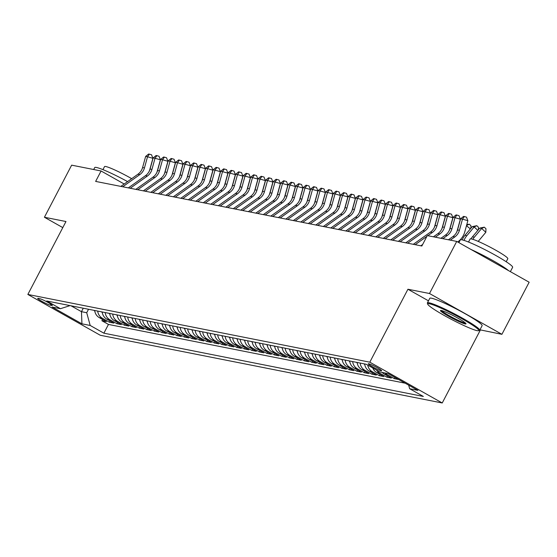 <?xml version="1.0" encoding="UTF-8"?>
<svg xmlns="http://www.w3.org/2000/svg" width="557" height="557" viewBox="0 0 557 557"><rect width="100%" height="100%" fill="white"/><g stroke="black" fill="none" stroke-linecap="round" stroke-linejoin="round"><path stroke-width="0.84" d="M368.699 363.742A7.561 0.724 -152.4 0 0 368.268 363.77A7.561 0.724 -152.4 0 0 373.58 367.355A7.561 0.724 -152.4 0 0 381.225 370.802A7.561 0.724 -152.4 0 0 381.663 370.774A7.561 0.724 -152.4 0 0 376.351 367.188A7.561 0.724 -152.4 0 0 368.699 363.742M479.953 329.821L501.913 334.318L529.15 282.225L456.726 241.418L427.296 235.59L421.851 246.006L95.637 181.408L101.089 170.985L71.651 165.157L44.421 217.251L62.795 227.611M480.357 330.043L442.23 402.976L100.274 335.258L27.85 294.451L369.806 362.175L442.23 402.976M94.711 310.486A9.448 8.94 101.2 0 0 99.257 317.601L106.401 321.633L101.903 320.741L102.572 319.467M97.712 311.078A9.448 8.94 101.2 0 0 102.258 318.2L109.402 322.225L110.07 320.95M109.402 322.225L113.907 323.116L106.756 319.091A9.448 8.94 101.2 0 1 102.21 311.969M109.708 313.452A9.448 8.94 101.2 0 0 114.262 320.574L121.405 324.599L116.9 323.708L117.569 322.44M117.207 314.942A9.448 8.94 101.2 0 0 121.76 322.057L128.904 326.082L124.399 325.191L125.067 323.923M124.705 316.425A9.448 8.94 101.2 0 0 129.259 323.547L136.402 327.572L131.905 326.68L132.566 325.406M132.204 317.908A9.448 8.94 101.2 0 0 136.757 325.03L143.901 329.055L139.403 328.164L140.065 326.896M139.703 319.391A9.448 8.94 101.2 0 0 144.256 326.513L151.4 330.538L146.902 329.647L147.563 328.379M147.201 320.881A9.448 8.94 101.2 0 0 151.755 327.996L158.898 332.028L154.4 331.137L155.062 329.862M154.7 322.364A9.448 8.94 101.2 0 0 159.253 329.486L166.397 333.511L161.899 332.62L162.56 331.352M162.198 323.847A9.448 8.94 101.2 0 0 166.752 330.969L173.895 334.994L169.398 334.103L170.059 332.835M169.697 325.337A9.448 8.94 101.2 0 0 174.25 332.452L181.394 336.477L176.896 335.593L177.558 334.318M177.196 326.82A9.448 8.94 101.2 0 0 181.749 333.942L188.893 337.967L184.395 337.076L185.056 335.801M184.701 328.303A9.448 8.94 101.2 0 0 189.248 335.425L196.391 339.45L191.893 338.559L192.555 337.291M192.2 329.793A9.448 8.94 101.2 0 0 196.746 336.908L203.89 340.933L199.392 340.042L200.054 338.774M199.698 331.276A9.448 8.94 101.2 0 0 204.245 338.398L211.388 342.423L206.891 341.532L207.559 340.257M207.197 332.759A9.448 8.94 101.2 0 0 211.744 339.881L218.887 343.906L214.389 343.015L215.058 341.747M214.696 334.242A9.448 8.94 101.2 0 0 219.242 341.364L226.393 345.389L221.888 344.498L222.556 343.23M222.194 335.732A9.448 8.94 101.2 0 0 226.741 342.847L233.891 346.879L229.387 345.988L230.055 344.713M229.693 337.215A9.448 8.94 101.2 0 0 234.246 344.337L241.39 348.362L236.885 347.471L237.554 346.203M237.191 338.698A9.448 8.94 101.2 0 0 241.745 345.82L248.888 349.845L244.384 348.954L245.052 347.686M244.69 340.188A9.448 8.94 101.2 0 0 249.244 347.303L256.387 351.328L251.889 350.444L252.551 349.169M252.189 341.671A9.448 8.94 101.2 0 0 256.742 348.793L263.886 352.818L259.388 351.927L260.049 350.652M259.687 343.154A9.448 8.94 101.2 0 0 264.241 350.276L271.384 354.301L266.887 353.41L267.548 352.142M267.186 344.644A9.448 8.94 101.2 0 0 271.739 351.759L278.883 355.784L274.385 354.893L275.047 353.625M274.685 346.127A9.448 8.94 101.2 0 0 279.238 353.249L286.382 357.274L281.884 356.383L282.545 355.108M282.183 347.61A9.448 8.94 101.2 0 0 286.737 354.732L293.88 358.757L289.382 357.866L290.044 356.598M289.682 349.093A9.448 8.94 101.2 0 0 294.235 356.215L301.379 360.24L296.881 359.349L297.542 358.081M297.187 350.583A9.448 8.94 101.2 0 0 301.734 357.698L308.877 361.73L304.38 360.839L305.041 359.564M304.686 352.066A9.448 8.94 101.2 0 0 309.232 359.188L316.376 363.213L311.878 362.322L312.54 361.047M312.185 353.549A9.448 8.94 101.2 0 0 316.731 360.671L323.875 364.696L319.377 363.805L320.038 362.537M319.683 355.039A9.448 8.94 101.2 0 0 324.23 362.154L331.373 366.179L326.875 365.288L327.544 364.02M327.182 356.522A9.448 8.94 101.2 0 0 331.728 363.644L338.872 367.669L334.374 366.778L335.042 365.503M334.68 358.005A9.448 8.94 101.2 0 0 339.227 365.127L346.377 369.152L341.873 368.261L342.541 366.993M342.179 359.495A9.448 8.94 101.2 0 0 346.726 366.61L353.876 370.635L349.371 369.744L350.04 368.476M349.678 360.978A9.448 8.94 101.2 0 0 354.231 368.1L361.375 372.125L356.87 371.234L357.538 369.959M357.176 362.461A9.448 8.94 101.2 0 0 361.73 369.583L368.873 373.608L364.369 372.717L365.037 371.449M364.675 363.944A9.448 8.94 101.2 0 0 369.228 371.066L376.372 375.091L371.874 374.2L372.536 372.932M372.786 367.961A9.448 8.94 101.2 0 0 376.727 372.549L383.87 376.581L379.373 375.69L380.034 374.415M382.158 372.417A9.448 8.94 101.2 0 0 384.226 374.039L391.369 378.064L386.871 377.173L387.533 375.898M398.603 379.498L394.37 378.656L394.997 377.458M50.248 305.18L51.898 305.508A7.325 0.703 -152.4 0 0 52.323 305.487A7.325 0.703 -152.4 0 0 47.171 302.005A7.325 0.703 -152.4 0 0 39.763 298.67L38.113 298.343A7.325 0.703 -152.4 0 0 37.695 298.371A7.325 0.703 -152.4 0 0 42.84 301.845A7.325 0.703 -152.4 0 0 50.248 305.18L50.791 304.143M83.272 308.216L81.461 311.676L86.711 312.721L90.185 325.462L103.887 333.183L423.348 396.452L409.646 388.73L417.896 390.366L388.145 373.601L379.895 371.965L366.193 364.25L46.732 300.982L60.434 308.703L70.064 305.605M90.185 325.462L81.935 323.833L52.184 307.067L60.434 308.703M101.903 320.741L108.462 324.432L405.162 383.188M394.37 378.656L387.226 374.631A9.448 8.94 -78.8 0 1 385.152 373.009M386.871 377.173L379.728 373.148A9.448 8.94 -78.8 0 1 376.546 370.085M379.373 375.69L372.222 371.658A9.448 8.94 -78.8 0 1 367.752 365.127M371.874 374.2L364.724 370.175A9.448 8.94 -78.8 0 1 360.177 363.053M364.369 372.717L357.225 368.692A9.448 8.94 -78.8 0 1 352.678 361.57M356.87 371.234L349.726 367.209A9.448 8.94 -78.8 0 1 345.18 360.087M349.371 369.744L342.228 365.719A9.448 8.94 -78.8 0 1 337.681 358.604M341.873 368.261L334.729 364.236A9.448 8.94 -78.8 0 1 330.183 357.114M334.374 366.778L327.231 362.753A9.448 8.94 -78.8 0 1 322.684 355.631M326.875 365.288L319.732 361.263A9.448 8.94 -78.8 0 1 315.178 354.148M319.377 363.805L312.233 359.78A9.448 8.94 -78.8 0 1 307.68 352.658M311.878 362.322L304.735 358.297A9.448 8.94 -78.8 0 1 300.181 351.175M304.38 360.839L297.236 356.807A9.448 8.94 -78.8 0 1 292.683 349.692M296.881 359.349L289.737 355.324A9.448 8.94 -78.8 0 1 285.184 348.202M289.382 357.866L282.239 353.841A9.448 8.94 -78.8 0 1 277.685 346.719M281.884 356.383L274.74 352.358A9.448 8.94 -78.8 0 1 270.187 345.236M274.385 354.893L267.242 350.868A9.448 8.94 -78.8 0 1 262.688 343.753M266.887 353.41L259.743 349.385A9.448 8.94 -78.8 0 1 255.19 342.263M259.388 351.927L252.237 347.902A9.448 8.94 -78.8 0 1 247.691 340.78M251.889 350.444L244.739 346.412A9.448 8.94 -78.8 0 1 240.192 339.297M244.384 348.954L237.24 344.929A9.448 8.94 -78.8 0 1 232.694 337.807M236.885 347.471L229.742 343.446A9.448 8.94 -78.8 0 1 225.195 336.324M229.387 345.988L222.243 341.956A9.448 8.94 -78.8 0 1 217.696 334.841M221.888 344.498L214.744 340.473A9.448 8.94 -78.8 0 1 210.198 333.351M214.389 343.015L207.246 338.99A9.448 8.94 -78.8 0 1 202.699 331.868M206.891 341.532L199.747 337.507A9.448 8.94 -78.8 0 1 195.194 330.385M199.392 340.042L192.249 336.017A9.448 8.94 -78.8 0 1 187.695 328.902M191.893 338.559L184.75 334.534A9.448 8.94 -78.8 0 1 180.196 327.412M184.395 337.076L177.251 333.051A9.448 8.94 -78.8 0 1 172.698 325.929M176.896 335.593L169.753 331.561A9.448 8.94 -78.8 0 1 165.199 324.446M169.398 334.103L162.254 330.078A9.448 8.94 -78.8 0 1 157.701 322.956M161.899 332.62L154.755 328.595A9.448 8.94 -78.8 0 1 150.202 321.473M154.4 331.137L147.257 327.105A9.448 8.94 -78.8 0 1 142.703 319.99M146.902 329.647L139.758 325.622A9.448 8.94 -78.8 0 1 135.205 318.507M139.403 328.164L132.253 324.139A9.448 8.94 -78.8 0 1 127.706 317.017M131.905 326.68L124.754 322.656A9.448 8.94 -78.8 0 1 120.208 315.534M124.399 325.191L117.255 321.166A9.448 8.94 -78.8 0 1 112.709 314.051M116.9 323.708L109.757 319.683A9.448 8.94 -78.8 0 1 105.21 312.561M88.521 309.26L86.711 312.721M501.913 334.318L429.496 293.511L456.726 241.418M429.496 293.511L407.933 289.243L369.806 362.175M27.85 294.451L65.977 221.526L44.421 217.251M124.197 184.012L101.089 170.985M71.011 305.793L81.461 311.676L81.935 323.833M108.462 324.432L103.887 333.183M409.646 388.73L408.678 385.172M407.933 289.243L428.472 300.815M120.841 186.4L137.976 174.195A11.808 11.175 101.2 0 0 142.585 167.539L145.649 156.413L147.528 156.782L149.387 154.171L151.539 154.783L152.903 158.313L149.833 169.439A17.72 16.766 -78.8 0 1 149.248 171.229M122.721 186.769L139.849 174.571A11.808 11.175 101.2 0 0 144.458 167.915L147.528 156.782L152.903 158.313M145.649 156.413L148.642 154.024L149.387 154.171M94.794 311.091A6.259 5.925 -78.8 0 1 94.056 310.353M93.687 169.523L94.711 167.56A29.528 2.841 27.6 0 1 96.41 167.455A29.528 2.841 27.6 0 1 127.574 181.603M102.948 169.648L104.542 166.599A21.263 2.04 27.6 0 1 105.767 166.522A21.263 2.04 27.6 0 1 131.689 178.672M429.356 303.739A28.818 2.771 -152.4 0 0 427.685 304.143A28.818 2.771 -152.4 0 0 449.165 318.172A28.818 2.771 -152.4 0 0 477.112 330.649A28.818 2.771 -152.4 0 0 478.533 330.719A28.818 2.771 -152.4 0 0 459.72 317.525A28.818 2.771 -152.4 0 0 429.356 303.739M427.685 304.143L427.386 303.196A29.528 2.841 27.6 0 1 427.393 302.89A29.528 2.841 27.6 0 1 429.092 302.785A29.528 2.841 27.6 0 1 458.968 316.237A29.528 2.841 27.6 0 1 479.73 330.245A29.528 2.841 27.6 0 1 479.48 330.426L478.533 330.719M441.29 310.465A14.412 1.386 27.6 0 1 455.264 316.703A14.412 1.386 27.6 0 1 466.007 323.721A14.412 1.386 27.6 0 1 465.172 323.923A14.412 1.386 27.6 0 1 449.993 317.03A14.412 1.386 27.6 0 1 440.587 310.43A14.412 1.386 27.6 0 1 441.29 310.465M441.492 310.507A13.702 1.316 -152.4 0 0 452.068 317.267A13.702 1.316 -152.4 0 0 464.914 322.963A13.702 1.316 -152.4 0 0 465.422 323.018M458.891 242.636L460.291 239.956A29.528 2.841 27.6 0 1 461.99 239.851A29.528 2.841 27.6 0 1 491.873 253.303A29.528 2.841 27.6 0 1 512.628 267.318L510.365 271.642M468.528 242.044L470.122 238.995A21.263 2.04 27.6 0 1 471.347 238.918A21.263 2.04 27.6 0 1 492.861 248.603A21.263 2.04 27.6 0 1 507.803 258.699L506.209 261.741M427.393 302.89L429.788 298.301A29.528 2.841 27.6 0 1 431.487 298.197A29.528 2.841 27.6 0 1 461.37 311.648A29.528 2.841 27.6 0 1 482.125 325.664L479.73 330.245M471.118 249.529A29.528 2.841 27.6 0 1 508.464 270.57M128.34 187.883L145.474 175.685A11.808 11.175 101.2 0 0 150.084 169.029L153.147 157.896L155.027 158.265L156.893 155.654L159.037 156.266L160.402 159.796L157.332 170.929A17.72 16.766 -78.8 0 1 156.747 172.712M130.22 188.252L147.347 176.054A11.808 11.175 101.2 0 0 151.957 169.398L155.027 158.265L160.402 159.796M153.147 157.896L156.141 155.507L156.893 155.654M135.838 189.366L152.973 177.168A11.808 11.175 101.2 0 0 157.582 170.512L160.646 159.379L162.526 159.755L164.392 157.144L166.536 157.756L167.901 161.286L164.83 172.412A17.72 16.766 -78.8 0 1 164.245 174.195M137.718 189.742L154.846 177.537A11.808 11.175 101.2 0 0 159.455 170.881L162.526 159.755L167.901 161.286M160.646 159.379L163.64 156.99L164.392 157.144M143.344 190.856L160.472 178.651A11.808 11.175 101.2 0 0 165.081 171.995L168.144 160.869L170.024 161.238L171.89 158.627L174.042 159.239L175.399 162.769L172.336 173.895A17.72 16.766 -78.8 0 1 171.744 175.685M145.217 191.225L162.345 179.027A11.808 11.175 101.2 0 0 166.954 172.364L170.024 161.238L175.399 162.769M168.144 160.869L171.138 158.48L171.89 158.627M150.843 192.339L167.97 180.141A11.808 11.175 101.2 0 0 172.579 173.478L175.643 162.352L177.523 162.721L179.389 160.11L181.54 160.722L182.898 164.252L179.834 175.385A17.72 16.766 -78.8 0 1 179.243 177.168M152.715 192.708L169.843 180.51A11.808 11.175 101.2 0 0 174.452 173.854L177.523 162.721L182.898 164.252M175.643 162.352L178.637 159.963L179.389 160.11M102.293 312.574A6.259 5.925 -78.8 0 1 101.555 311.836M109.792 314.057A6.259 5.925 -78.8 0 1 109.054 313.326M117.29 315.547A6.259 5.925 -78.8 0 1 116.552 314.809M124.789 317.03A6.259 5.925 -78.8 0 1 124.051 316.292M158.341 193.822L175.469 181.624A11.808 11.175 101.2 0 0 180.078 174.968L183.149 163.835L185.021 164.211L186.887 161.593L189.039 162.205L190.397 165.735L187.333 176.868A17.72 16.766 -78.8 0 1 186.741 178.651M160.214 194.198L177.342 181.993A11.808 11.175 101.2 0 0 181.951 175.337L185.021 164.211L190.397 165.735M183.149 163.835L186.135 161.446L186.887 161.593M132.287 318.513A6.259 5.925 -78.8 0 1 131.549 317.782M165.84 195.312L182.968 183.107A11.808 11.175 101.2 0 0 187.577 176.451L190.647 165.325L192.52 165.694L194.386 163.083L196.537 163.695L197.895 167.225L194.832 178.351A17.72 16.766 -78.8 0 1 194.24 180.141M167.713 195.681L184.84 183.483A11.808 11.175 101.2 0 0 189.457 176.82L192.52 165.694L197.895 167.225M190.647 165.325L193.634 162.929L194.386 163.083M139.786 319.997A6.259 5.925 -78.8 0 1 139.048 319.265M173.338 196.795L190.466 184.597A11.808 11.175 101.2 0 0 195.075 177.934L198.146 166.808L200.019 167.177L201.885 164.566L204.036 165.178L205.394 168.708L202.33 179.834A17.72 16.766 -78.8 0 1 201.738 181.624M175.211 197.164L192.339 184.966A11.808 11.175 101.2 0 0 196.955 178.31L200.019 167.177L205.394 168.708M198.146 166.808L201.133 164.419L201.885 164.566M147.285 321.486A6.259 5.925 -78.8 0 1 146.547 320.748M180.837 198.278L197.965 186.08A11.808 11.175 101.2 0 0 202.574 179.424L205.644 168.291L207.517 168.667L209.383 166.049L211.535 166.661L212.892 170.191L209.829 181.324A17.72 16.766 -78.8 0 1 209.237 183.107M182.71 198.647L199.838 186.449A11.808 11.175 101.2 0 0 204.454 179.793L207.517 168.667L212.892 170.191M205.644 168.291L208.631 165.902L209.383 166.049M154.783 322.969A6.259 5.925 -78.8 0 1 154.045 322.231M188.336 199.761L205.463 187.563A11.808 11.175 101.2 0 0 210.073 180.907L213.143 169.781L215.016 170.15L216.882 167.539L219.033 168.151L220.391 171.681L217.327 182.807A17.72 16.766 -78.8 0 1 216.736 184.59M190.209 200.137L207.343 187.932A11.808 11.175 101.2 0 0 211.952 181.276L215.016 170.15L220.391 171.681M213.143 169.781L216.13 167.385L216.882 167.539M162.282 324.453A6.259 5.925 -78.8 0 1 161.544 323.721M195.834 201.251L212.962 189.046A11.808 11.175 101.2 0 0 217.578 182.39L220.642 171.264L222.515 171.633L224.38 169.022L226.532 169.634L227.89 173.164L224.826 184.29A17.72 16.766 -78.8 0 1 224.234 186.08M197.707 201.62L214.842 189.422A11.808 11.175 101.2 0 0 219.451 182.766L222.515 171.633L227.89 173.164M220.642 171.264L223.629 168.875L224.38 169.022M169.781 325.942A6.259 5.925 -78.8 0 1 169.043 325.204M203.333 202.734L220.461 190.536A11.808 11.175 101.2 0 0 225.077 183.88L228.14 172.747L230.013 173.116L231.879 170.505L234.031 171.117L235.388 174.647L232.325 185.78A17.72 16.766 -78.8 0 1 231.733 187.563M205.206 203.103L222.34 190.905A11.808 11.175 101.2 0 0 226.95 184.249L230.013 173.116L235.388 174.647M228.14 172.747L231.127 170.358L231.879 170.505M177.279 327.425A6.259 5.925 -78.8 0 1 176.541 326.687M210.831 204.217L227.959 192.019A11.808 11.175 101.2 0 0 232.575 185.363L235.639 174.23L237.512 174.606L239.378 171.995L241.529 172.607L242.887 176.137L239.823 187.263A17.72 16.766 -78.8 0 1 239.232 189.046M212.704 204.593L229.839 192.388A11.808 11.175 101.2 0 0 234.448 185.732L237.512 174.606L242.887 176.137M235.639 174.23L238.633 171.841L239.378 171.995M184.778 328.909A6.259 5.925 -78.8 0 1 184.04 328.177M218.33 205.707L235.465 193.502A11.808 11.175 101.2 0 0 240.074 186.846L243.137 175.72L245.01 176.089L246.876 173.478L249.028 174.09L250.385 177.62L247.322 188.746A17.72 16.766 -78.8 0 1 246.73 190.536M220.203 206.076L237.338 193.878A11.808 11.175 101.2 0 0 241.947 187.215L245.01 176.089L250.385 177.62M243.137 175.72L246.131 173.331L246.876 173.478M192.276 330.398A6.259 5.925 -78.8 0 1 191.538 329.66M225.829 207.19L242.963 194.992A11.808 11.175 101.2 0 0 247.573 188.329L250.636 177.203L252.509 177.572L254.375 174.961L256.526 175.573L257.891 179.103L254.821 190.236A17.72 16.766 -78.8 0 1 254.229 192.019M227.702 207.559L244.836 195.361A11.808 11.175 101.2 0 0 249.445 188.705L252.509 177.572L257.891 179.103M250.636 177.203L253.63 174.814L254.375 174.961M199.775 331.881A6.259 5.925 -78.8 0 1 199.044 331.143M233.327 208.673L250.462 196.475A11.808 11.175 101.2 0 0 255.071 189.819L258.135 178.686L260.008 179.062L261.874 176.444L264.025 177.056L265.39 180.586L262.319 191.719A17.72 16.766 -78.8 0 1 261.734 193.502M235.207 209.049L252.335 196.844A11.808 11.175 101.2 0 0 256.944 190.188L260.008 179.062L265.39 180.586M258.135 178.686L261.129 176.297L261.874 176.444M207.274 333.365A6.259 5.925 -78.8 0 1 206.543 332.633M240.826 210.163L257.961 197.958A11.808 11.175 101.2 0 0 262.57 191.302L265.633 180.176L267.513 180.545L269.372 177.934L271.524 178.546L272.888 182.076L269.818 193.202A17.72 16.766 -78.8 0 1 269.233 194.992M242.706 210.532L259.834 198.334A11.808 11.175 101.2 0 0 264.443 191.671L267.513 180.545L272.888 182.076M265.633 180.176L268.627 177.78L269.372 177.934M214.779 334.848A6.259 5.925 -78.8 0 1 214.041 334.116M248.325 211.646L265.459 199.448A11.808 11.175 101.2 0 0 270.068 192.785L273.132 181.659L275.012 182.028L276.878 179.417L279.022 180.029L280.387 183.559L277.316 194.685A17.72 16.766 -78.8 0 1 276.732 196.475M250.204 212.015L267.332 199.817A11.808 11.175 101.2 0 0 271.941 193.161L275.012 182.028L280.387 183.559M273.132 181.659L276.126 179.27L276.878 179.417M222.278 336.337A6.259 5.925 -78.8 0 1 221.54 335.599M255.823 213.129L272.958 200.931A11.808 11.175 101.2 0 0 277.567 194.275L280.631 183.142L282.51 183.518L284.376 180.9L286.521 181.512L287.885 185.042L284.815 196.175A17.72 16.766 -78.8 0 1 284.23 197.958M257.703 213.498L274.831 201.3A11.808 11.175 101.2 0 0 279.44 194.644L282.51 183.518L287.885 185.042M280.631 183.142L283.624 180.753L284.376 180.9M229.776 337.82A6.259 5.925 -78.8 0 1 229.038 337.082M263.329 214.612L280.456 202.414A11.808 11.175 101.2 0 0 285.066 195.758L288.129 184.625L290.009 185.001L291.875 182.39L294.026 183.002L295.384 186.532L292.321 197.658A17.72 16.766 -78.8 0 1 291.729 199.441M265.202 214.988L282.329 202.783A11.808 11.175 101.2 0 0 286.939 196.127L290.009 185.001L295.384 186.532M288.129 184.625L291.123 182.236L291.875 182.39M237.275 339.304A6.259 5.925 -78.8 0 1 236.537 338.572M270.827 216.102L287.955 203.897A11.808 11.175 101.2 0 0 292.564 197.241L295.635 186.115L297.508 186.484L299.374 183.873L301.525 184.485L302.883 188.015L299.819 199.141A17.72 16.766 -78.8 0 1 299.227 200.931M272.7 216.471L289.828 204.273A11.808 11.175 101.2 0 0 294.437 197.617L297.508 186.484L302.883 188.015M295.635 186.115L298.622 183.726L299.374 183.873M244.774 340.793A6.259 5.925 -78.8 0 1 244.036 340.055M278.326 217.585L295.454 205.387A11.808 11.175 101.2 0 0 300.063 198.731L303.133 187.598L305.006 187.967L306.872 185.356L309.024 185.968L310.381 189.498L307.318 200.631A17.72 16.766 -78.8 0 1 306.726 202.414M280.199 217.954L297.327 205.756A11.808 11.175 101.2 0 0 301.936 199.1L305.006 187.967L310.381 189.498M303.133 187.598L306.12 185.209L306.872 185.356M252.272 342.277A6.259 5.925 -78.8 0 1 251.534 341.538M285.825 219.068L302.952 206.87A11.808 11.175 101.2 0 0 307.561 200.214L310.632 189.081L312.505 189.457L314.371 186.846L316.522 187.458L317.88 190.988L314.816 202.114A17.72 16.766 -78.8 0 1 314.225 203.897M287.697 219.444L304.825 207.239A11.808 11.175 101.2 0 0 309.441 200.583L312.505 189.457L317.88 190.988M310.632 189.081L313.619 186.692L314.371 186.846M259.771 343.76A6.259 5.925 -78.8 0 1 259.033 343.028M293.323 220.558L310.451 208.353A11.808 11.175 101.2 0 0 315.06 201.697L318.131 190.571L320.003 190.94L321.869 188.329L324.021 188.941L325.379 192.471L322.315 203.597A17.72 16.766 -78.8 0 1 321.723 205.387M295.196 220.927L312.324 208.729A11.808 11.175 101.2 0 0 316.94 202.066L320.003 190.94L325.379 192.471M318.131 190.571L321.117 188.182L321.869 188.329M267.269 345.243A6.259 5.925 -78.8 0 1 266.531 344.511M300.822 222.041L317.95 209.843A11.808 11.175 101.2 0 0 322.559 203.18L325.629 192.054L327.502 192.423L329.368 189.812L331.519 190.424L332.877 193.954L329.814 205.087A17.72 16.766 -78.8 0 1 329.222 206.87M302.695 222.41L319.822 210.212A11.808 11.175 101.2 0 0 324.439 203.556L327.502 192.423L332.877 193.954M325.629 192.054L328.616 189.665L329.368 189.812M274.768 346.733A6.259 5.925 -78.8 0 1 274.03 345.994M308.32 223.524L325.448 211.326A11.808 11.175 101.2 0 0 330.057 204.67L333.128 193.537L335.001 193.913L336.867 191.295L339.018 191.907L340.376 195.437L337.312 206.57A17.72 16.766 -78.8 0 1 336.72 208.353M310.193 223.9L327.328 211.695A11.808 11.175 101.2 0 0 331.937 205.039L335.001 193.913L340.376 195.437M333.128 193.537L336.115 191.148L336.867 191.295M315.819 225.014L332.947 212.809A11.808 11.175 101.2 0 0 337.563 206.153L340.626 195.027L342.499 195.396L344.365 192.785L346.517 193.397L347.874 196.927L344.811 208.053A17.72 16.766 -78.8 0 1 344.219 209.843M317.692 225.383L334.827 213.185A11.808 11.175 101.2 0 0 339.436 206.522L342.499 195.396L347.874 196.927M340.626 195.027L343.613 192.631L344.365 192.785M323.318 226.497L340.445 214.299A11.808 11.175 101.2 0 0 345.062 207.636L348.125 196.51L349.998 196.879L351.864 194.268L354.015 194.88L355.373 198.41L352.309 209.536A17.72 16.766 -78.8 0 1 351.718 211.326M325.191 226.866L342.325 214.668A11.808 11.175 101.2 0 0 346.934 208.012L349.998 196.879L355.373 198.41M348.125 196.51L351.112 194.121L351.864 194.268M282.267 348.216A6.259 5.925 -78.8 0 1 281.529 347.484M289.765 349.699A6.259 5.925 -78.8 0 1 289.027 348.967M297.264 351.188A6.259 5.925 -78.8 0 1 296.526 350.45M330.816 227.98L347.944 215.782A11.808 11.175 101.2 0 0 352.56 209.126L355.624 197.993L357.497 198.369L359.362 195.751L361.514 196.363L362.872 199.893L359.808 211.026A17.72 16.766 -78.8 0 1 359.216 212.809M332.689 228.349L349.824 216.151A11.808 11.175 101.2 0 0 354.433 209.495L357.497 198.369L362.872 199.893M355.624 197.993L358.617 195.604L359.362 195.751M304.763 352.672A6.259 5.925 -78.8 0 1 304.025 351.933M338.315 229.463L355.45 217.265A11.808 11.175 101.2 0 0 360.059 210.609L363.122 199.476L364.995 199.852L366.861 197.241L369.013 197.853L370.377 201.383L367.307 212.509A17.72 16.766 -78.8 0 1 366.715 214.292M340.188 229.839L357.322 217.634A11.808 11.175 101.2 0 0 361.932 210.978L364.995 199.852L370.377 201.383M363.122 199.476L366.116 197.087L366.861 197.241M312.261 354.155A6.259 5.925 -78.8 0 1 311.523 353.423M345.813 230.953L362.948 218.748A11.808 11.175 101.2 0 0 367.557 212.092L370.621 200.966L372.494 201.335L374.36 198.724L376.511 199.336L377.876 202.866L374.805 213.992A17.72 16.766 -78.8 0 1 374.22 215.782M347.686 231.322L364.821 219.124A11.808 11.175 101.2 0 0 369.43 212.468L372.494 201.335L377.876 202.866M370.621 200.966L373.615 198.577L374.36 198.724M319.76 355.645A6.259 5.925 -78.8 0 1 319.029 354.906M353.312 232.436L370.447 220.238A11.808 11.175 101.2 0 0 375.056 213.575L378.119 202.449L379.992 202.818L381.858 200.207L384.01 200.819L385.374 204.349L382.304 215.482A17.72 16.766 -78.8 0 1 381.719 217.265M355.192 232.805L372.32 220.607A11.808 11.175 101.2 0 0 376.929 213.951L379.992 202.818L385.374 204.349M378.119 202.449L381.113 200.06L381.858 200.207M327.258 357.128A6.259 5.925 -78.8 0 1 326.527 356.389M360.811 233.919L377.945 221.721A11.808 11.175 101.2 0 0 382.555 215.065L385.618 203.932L387.498 204.308L389.364 201.697L391.508 202.302L392.873 205.839L389.803 216.965A17.72 16.766 -78.8 0 1 389.218 218.748M362.691 234.295L379.818 222.09A11.808 11.175 101.2 0 0 384.427 215.434L387.498 204.308L392.873 205.839M385.618 203.932L388.612 201.543L389.364 201.697M334.764 358.611A6.259 5.925 -78.8 0 1 334.026 357.879M368.309 235.409L385.444 223.204A11.808 11.175 101.2 0 0 390.053 216.548L393.117 205.422L394.997 205.791L396.863 203.18L399.007 203.792L400.372 207.322L397.301 218.448A17.72 16.766 -78.8 0 1 396.716 220.238M370.189 235.778L387.317 223.58A11.808 11.175 101.2 0 0 391.926 216.917L394.997 205.791L400.372 207.322M393.117 205.422L396.111 203.033L396.863 203.18M342.263 360.094A6.259 5.925 -78.8 0 1 341.525 359.362M375.808 236.892L392.943 224.694A11.808 11.175 101.2 0 0 397.552 218.031L400.615 206.905L402.495 207.274L404.361 204.663L406.513 205.275L407.87 208.805L404.8 219.938A17.72 16.766 -78.8 0 1 404.215 221.721M377.688 237.261L394.816 225.063A11.808 11.175 101.2 0 0 399.425 218.407L402.495 207.274L407.87 208.805M400.615 206.905L403.609 204.516L404.361 204.663M349.761 361.584A6.259 5.925 -78.8 0 1 349.023 360.845M383.313 238.375L400.441 226.177A11.808 11.175 101.2 0 0 405.05 219.521L408.114 208.388L409.994 208.764L411.86 206.146L414.011 206.758L415.369 210.288L412.305 221.421A17.72 16.766 -78.8 0 1 411.714 223.204M385.186 238.751L402.314 226.546A11.808 11.175 101.2 0 0 406.923 219.89L409.994 208.764L415.369 210.288M408.114 208.388L411.108 205.999L411.86 206.146M357.26 363.067A6.259 5.925 -78.8 0 1 356.522 362.329M390.812 239.858L407.94 227.66A11.808 11.175 101.2 0 0 412.549 221.004L415.619 209.878L417.492 210.247L419.358 207.636L421.51 208.248L422.867 211.778L419.804 222.904A17.72 16.766 -78.8 0 1 419.212 224.687M392.685 240.234L409.813 228.036A11.808 11.175 101.2 0 0 414.422 221.373L417.492 210.247L422.867 211.778M415.619 209.878L418.606 207.483L419.358 207.636M364.758 364.55A6.259 5.925 -78.8 0 1 364.02 363.818M398.311 241.348L415.438 229.15A11.808 11.175 101.2 0 0 420.048 222.487L423.118 211.361L424.991 211.73L426.857 209.119L429.008 209.731L430.366 213.261L427.303 224.387A17.72 16.766 -78.8 0 1 426.711 226.177M400.184 241.717L417.311 229.519A11.808 11.175 101.2 0 0 421.928 222.863L424.991 211.73L430.366 213.261M423.118 211.361L426.105 208.972L426.857 209.119M405.809 242.831L422.937 230.633A11.808 11.175 101.2 0 0 427.546 223.977L430.617 212.844L432.49 213.213L434.356 210.602L436.507 211.214L437.865 214.744L434.801 225.877A17.72 16.766 -78.8 0 1 434.209 227.66M407.682 243.2L424.81 231.002A11.808 11.175 101.2 0 0 429.426 224.346L432.49 213.213L437.865 214.744M430.617 212.844L433.604 210.455L434.356 210.602M413.308 244.314L430.436 232.116A11.808 11.175 101.2 0 0 435.045 225.46L438.115 214.327L439.988 214.703L441.854 212.092L444.006 212.704L445.363 216.234L442.3 227.36A17.72 16.766 -78.8 0 1 441.708 229.143M427.811 235.695L432.309 232.485A11.808 11.175 101.2 0 0 436.925 225.829L439.988 214.703L445.363 216.234M438.115 214.327L441.102 211.939L441.854 212.092M415.181 244.69L426.899 236.342M433.437 236.809L437.934 233.599A11.808 11.175 101.2 0 0 442.543 226.943L445.614 215.817L447.487 216.186L449.353 213.575L451.504 214.187L452.862 217.717L449.798 228.843A17.72 16.766 -78.8 0 1 449.207 230.633M435.309 237.178L439.814 233.975A11.808 11.175 101.2 0 0 444.423 227.319L447.487 216.186L452.862 217.717M445.614 215.817L448.601 213.428L449.353 213.575M420.807 245.804L422.638 244.495M466.794 224.548L469.293 224.206L470.957 225.745L470.86 228.293M470.352 228.899L466.481 225.696M469.293 224.206L466.543 225.467M440.935 238.292L445.433 235.089A11.808 11.175 101.2 0 0 450.042 228.426L453.113 217.3L454.985 217.669L456.851 215.058L459.003 215.67L460.361 219.2L457.297 230.333A17.72 16.766 -78.8 0 1 456.705 232.116M442.808 238.661L447.313 235.458A11.808 11.175 101.2 0 0 451.922 228.802L454.985 217.669L460.361 219.2M453.113 217.3L456.099 214.911L456.851 215.058M477.857 230.389L474.153 226.971L472.28 226.602L476.792 225.696L478.456 227.235L478.359 229.783M476.792 225.696L474.153 226.971L466.836 235.708A17.72 16.766 101.2 0 0 463.995 240.387M472.28 226.602L464.963 235.333A17.72 16.766 101.2 0 0 462.171 239.893M448.434 239.775L452.932 236.572A11.808 11.175 101.2 0 0 457.548 229.916L460.611 218.783L462.484 219.159L464.35 216.548L466.501 217.153L467.859 220.69L464.796 231.816A17.72 16.766 -78.8 0 1 457.882 241.801L457.673 241.954M450.307 240.151L454.811 236.941A11.808 11.175 101.2 0 0 459.421 230.285L462.484 219.159L467.859 220.69M460.611 218.783L463.598 216.395L464.35 216.548M478.212 241.397A11.808 11.175 -78.8 0 1 478.505 241.035L485.822 232.304L481.659 228.461L474.334 237.191A17.72 16.766 101.2 0 0 472.809 239.308M484.291 227.179L481.659 228.461L479.779 228.085L484.291 227.179L485.955 228.718L485.822 232.304M479.779 228.085L472.461 236.822A17.72 16.766 101.2 0 0 470.985 238.862M102.258 318.2L99.257 317.601M387.226 374.631L384.226 374.039M379.728 373.148L376.727 372.549M372.222 371.658L369.228 371.066M364.724 370.175L361.73 369.583M357.225 368.692L354.231 368.1M349.726 367.209L346.726 366.61M342.228 365.719L339.227 365.127M334.729 364.236L331.728 363.644M327.231 362.753L324.23 362.154M319.732 361.263L316.731 360.671M312.233 359.78L309.232 359.188M304.735 358.297L301.734 357.698M297.236 356.807L294.235 356.215M289.737 355.324L286.737 354.732M282.239 353.841L279.238 353.249M274.74 352.358L271.739 351.759M267.242 350.868L264.241 350.276M259.743 349.385L256.742 348.793M252.237 347.902L249.244 347.303M244.739 346.412L241.745 345.82M237.24 344.929L234.246 344.337M229.742 343.446L226.741 342.847M222.243 341.956L219.242 341.364M214.744 340.473L211.744 339.881M207.246 338.99L204.245 338.398M199.747 337.507L196.746 336.908M192.249 336.017L189.248 335.425M184.75 334.534L181.749 333.942M177.251 333.051L174.25 332.452M169.753 331.561L166.752 330.969M162.254 330.078L159.253 329.486M154.755 328.595L151.755 327.996M147.257 327.105L144.256 326.513M139.758 325.622L136.757 325.03M132.253 324.139L129.259 323.547M124.754 322.656L121.76 322.057M117.255 321.166L114.262 320.574M109.757 319.683L106.756 319.091M52.1 305.125L51.898 305.508M137.976 174.195L139.849 174.571M142.585 167.539L144.458 167.915M145.474 175.685L147.347 176.054M150.084 169.029L151.957 169.398M152.973 177.168L154.846 177.537M157.582 170.512L159.455 170.881M160.472 178.651L162.345 179.027M165.081 171.995L166.954 172.364M167.97 180.141L169.843 180.51M172.579 173.478L174.452 173.854M175.469 181.624L177.342 181.993M180.078 174.968L181.951 175.337M182.968 183.107L184.84 183.483M187.577 176.451L189.457 176.82M190.466 184.597L192.339 184.966M195.075 177.934L196.955 178.31M197.965 186.08L199.838 186.449M202.574 179.424L204.454 179.793M205.463 187.563L207.343 187.932M210.073 180.907L211.952 181.276M212.962 189.046L214.842 189.422M217.578 182.39L219.451 182.766M220.461 190.536L222.34 190.905M225.077 183.88L226.95 184.249M227.959 192.019L229.839 192.388M232.575 185.363L234.448 185.732M235.465 193.502L237.338 193.878M240.074 186.846L241.947 187.215M242.963 194.992L244.836 195.361M247.573 188.329L249.445 188.705M250.462 196.475L252.335 196.844M255.071 189.819L256.944 190.188M257.961 197.958L259.834 198.334M262.57 191.302L264.443 191.671M265.459 199.448L267.332 199.817M270.068 192.785L271.941 193.161M272.958 200.931L274.831 201.3M277.567 194.275L279.44 194.644M280.456 202.414L282.329 202.783M285.066 195.758L286.939 196.127M287.955 203.897L289.828 204.273M292.564 197.241L294.437 197.617M295.454 205.387L297.327 205.756M300.063 198.731L301.936 199.1M302.952 206.87L304.825 207.239M307.561 200.214L309.441 200.583M310.451 208.353L312.324 208.729M315.06 201.697L316.94 202.066M317.95 209.843L319.822 210.212M322.559 203.18L324.439 203.556M325.448 211.326L327.328 211.695M330.057 204.67L331.937 205.039M332.947 212.809L334.827 213.185M337.563 206.153L339.436 206.522M340.445 214.299L342.325 214.668M345.062 207.636L346.934 208.012M347.944 215.782L349.824 216.151M352.56 209.126L354.433 209.495M355.45 217.265L357.322 217.634M360.059 210.609L361.932 210.978M362.948 218.748L364.821 219.124M367.557 212.092L369.43 212.468M370.447 220.238L372.32 220.607M375.056 213.575L376.929 213.951M377.945 221.721L379.818 222.09M382.555 215.065L384.427 215.434M385.444 223.204L387.317 223.58M390.053 216.548L391.926 216.917M392.943 224.694L394.816 225.063M397.552 218.031L399.425 218.407M400.441 226.177L402.314 226.546M405.05 219.521L406.923 219.89M407.94 227.66L409.813 228.036M412.549 221.004L414.422 221.373M415.438 229.15L417.311 229.519M420.048 222.487L421.928 222.863M422.937 230.633L424.81 231.002M427.546 223.977L429.426 224.346M430.436 232.116L432.309 232.485M435.045 225.46L436.925 225.829M437.934 233.599L439.814 233.975M442.543 226.943L444.423 227.319M445.433 235.089L447.313 235.458M450.042 228.426L451.922 228.802M466.836 235.708L464.963 235.333M452.932 236.572L454.811 236.941M457.548 229.916L459.421 230.285M474.334 237.191L472.461 236.822"/></g></svg>
